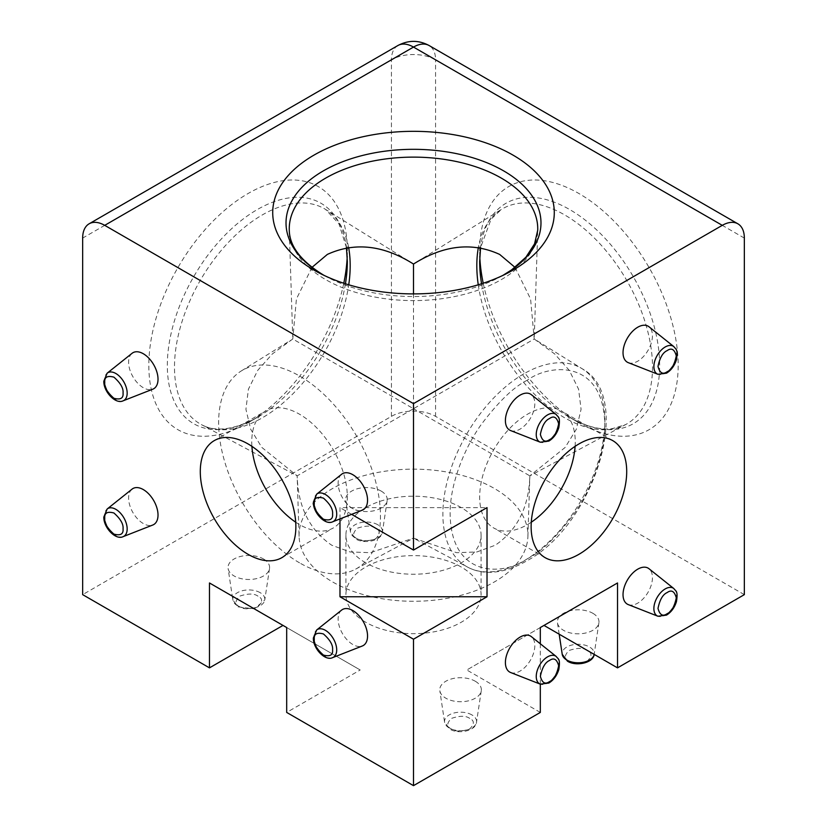 <?xml version="1.0" encoding="UTF-8"?>
<svg xmlns="http://www.w3.org/2000/svg" width="827" height="827" viewBox="0 0 827 827"><rect width="100%" height="100%" fill="white"/><g stroke="black" fill="none" stroke-linecap="round" stroke-linejoin="round"><path stroke-width="0.62" stroke-dasharray="4.13 3.1" d="M628.282 604.609A20.799 12.002 120 0 0 637.741 603.131A20.799 12.002 120 0 0 651.066 585.63A20.799 12.002 120 0 0 648.999 568.728M510.652 430.578A20.799 12.002 120 0 0 520.1 429.099A20.799 12.002 120 0 0 533.436 411.598A20.799 12.002 120 0 0 531.368 394.696M575.096 446.342A67.587 39.024 120 0 0 561.244 410.895A67.587 39.024 120 0 0 527.461 414.234A67.587 39.024 120 0 0 483.309 473.788A67.587 39.024 120 0 0 493.667 527.946A67.587 39.024 120 0 0 527.461 524.597A67.587 39.024 120 0 0 531.285 522.209M628.282 362.66A20.799 12.002 120 0 0 637.741 361.182A20.799 12.002 120 0 0 651.066 343.681A20.799 12.002 120 0 0 648.999 326.779M510.652 672.527A20.799 12.002 120 0 0 520.1 671.048A20.799 12.002 120 0 0 533.436 653.547A20.799 12.002 120 0 0 531.368 636.645M132.051 489.139A20.799 12.002 -120 0 0 128.609 498.071A20.799 12.002 -120 0 0 137.096 518.364A20.799 12.002 -120 0 0 152.768 525.021M341.582 474.284A20.799 12.002 -120 0 0 338.14 483.216A20.799 12.002 -120 0 0 346.637 503.509A20.799 12.002 -120 0 0 362.298 510.166M295.715 522.209A67.587 39.024 -120 0 0 299.539 524.597A67.587 39.024 -120 0 0 333.333 527.946A67.587 39.024 -120 0 0 343.691 473.788A67.587 39.024 -120 0 0 299.539 414.234A67.587 39.024 -120 0 0 265.756 410.895A67.587 39.024 -120 0 0 251.904 446.342M132.051 353.315A20.799 12.002 -120 0 0 128.609 362.236A20.799 12.002 -120 0 0 137.096 382.529A20.799 12.002 -120 0 0 152.768 389.197M341.582 610.119A20.799 12.002 -120 0 0 338.14 619.041A20.799 12.002 -120 0 0 346.637 639.333A20.799 12.002 -120 0 0 362.298 646.001M263.524 558.99A20.799 12.002 180 0 1 269.53 568.521A20.799 12.002 180 0 1 255.925 578.755A20.799 12.002 180 0 1 234.113 575.964A20.799 12.002 180 0 1 228.097 568.521A20.799 12.002 180 0 1 240.026 556.592A20.799 12.002 180 0 1 263.524 558.99M592.887 613.314A20.799 12.002 180 0 1 598.903 622.845A20.799 12.002 180 0 1 585.299 633.089A20.799 12.002 180 0 1 563.476 630.298A20.799 12.002 180 0 1 557.47 622.845A20.799 12.002 180 0 1 559.631 616.394A20.799 12.002 180 0 1 568.8 611.091A20.799 12.002 180 0 1 592.887 613.314M365.71 622.235A67.587 39.014 180 0 1 345.913 594.644A67.587 39.014 180 0 1 387.636 558.587A67.587 39.014 180 0 1 461.29 567.053A67.587 39.014 180 0 1 481.087 594.644A67.587 39.014 180 0 1 439.364 630.691A67.587 39.014 180 0 1 365.71 622.235M365.71 562.805A67.587 39.014 180 0 1 345.913 535.214A67.587 39.014 180 0 1 387.636 499.167A67.587 39.014 180 0 1 461.29 507.623A67.587 39.014 180 0 1 481.087 535.214A67.587 39.014 180 0 1 439.364 571.261A67.587 39.014 180 0 1 365.71 562.805M475.256 681.231A20.799 12.002 180 0 1 481.273 690.762A20.799 12.002 180 0 1 467.668 701.007A20.799 12.002 180 0 1 445.846 698.205A20.799 12.002 180 0 1 439.84 690.762A20.799 12.002 180 0 1 451.769 678.843A20.799 12.002 180 0 1 475.256 681.231M381.154 491.073A20.799 12.002 180 0 1 387.16 500.604A20.799 12.002 180 0 1 373.566 510.838A20.799 12.002 180 0 1 351.744 508.047A20.799 12.002 180 0 1 345.727 500.604A20.799 12.002 180 0 1 357.657 488.674A20.799 12.002 180 0 1 381.154 491.073M479.784 256.401A140.363 81.036 60 0 1 479.67 250.819L479.67 261.497A127.286 73.489 60 0 1 569.669 209.541A127.286 73.489 60 0 1 659.677 365.431A127.286 73.489 60 0 1 569.669 417.387L578.921 422.731A140.363 81.036 60 0 1 483.216 283.237M479.67 250.819A140.363 81.036 60 0 1 578.921 193.518A140.363 81.036 60 0 1 678.171 365.431A140.363 81.036 60 0 1 578.921 422.731L569.669 417.387A127.286 73.489 60 0 1 481.562 283.775M345.438 283.775A127.286 73.489 -60 0 1 257.331 417.387L248.079 422.731A140.363 81.036 -60 0 1 148.829 365.431A140.363 81.036 -60 0 1 248.079 193.518A140.363 81.036 -60 0 1 347.33 250.819A140.363 81.036 -60 0 1 347.216 256.401M343.784 283.237A140.363 81.036 -60 0 1 248.079 422.731L257.331 417.387A127.286 73.489 -60 0 1 167.323 365.431A127.286 73.489 -60 0 1 257.331 209.541A127.286 73.489 -60 0 1 347.33 261.497L347.33 250.819M299.095 536.434A114.426 66.057 180 0 1 368.739 474.419A114.426 66.057 180 0 1 494.412 488.499A114.426 66.057 180 0 1 527.905 536.434A114.426 66.057 180 0 1 456.308 596.474A114.426 66.057 180 0 1 332.588 581.929A114.426 66.057 180 0 1 299.095 536.434L297.151 475.866L413.5 408.703L292.779 338.998L272.352 353.925L257.714 370.372L248.42 389.207L245.919 409.293L250.664 429.234L261.839 447.428L297.172 475.856C298.03 506.92 309.546 530.035 331.751 545.231L350.1 551.96L370.393 552.684L413.5 538.129L413.5 408.693L529.828 475.856C528.97 506.92 517.454 530.035 495.249 545.231L476.9 551.96L456.607 552.684L413.5 538.129M299.539 562.846A114.426 66.067 60 0 1 225.078 462.986A114.426 66.067 60 0 1 241.288 370.951A114.426 66.067 60 0 1 299.539 375.996A114.426 66.067 60 0 1 374.579 477.789A114.426 66.067 60 0 1 355.682 569.11A114.426 66.067 60 0 1 299.539 562.846M515.014 267.369L530.583 298.971L534.221 338.998L413.5 408.693L413.5 293.895M311.986 267.369L296.417 298.971L292.779 338.998M534.221 338.998L554.648 353.925L569.286 370.372L578.58 389.207L581.081 409.293L576.336 429.234L565.161 447.428L529.828 475.856L625.625 424.592A124.236 71.732 -120 0 0 652.513 367.074A124.236 71.732 -120 0 0 564.665 214.917A124.236 71.732 -120 0 0 501.4 209.438A124.236 71.732 -120 0 0 478.43 247.211M540.32 643.788L540.32 684.167M339.98 518.922L339.98 507.623L487.02 507.623M351.63 514.353L339.98 507.623M744.341 594.644L435.56 416.363A31.188 18.008 0 0 0 391.44 416.363L82.659 594.644M540.32 712.429L466.8 669.984L544.001 625.419M282.999 625.419L360.2 669.984L286.68 712.429M540.32 627.538L466.8 669.984M286.68 627.538L360.2 669.984M673.881 588.586A16.023 9.252 -60 0 1 675.483 601.611A16.023 9.252 -60 0 1 665.208 615.092A16.023 9.252 -60 0 1 657.92 616.239M556.251 414.554A16.023 9.252 -60 0 1 557.843 427.569A16.023 9.252 -60 0 1 547.577 441.06A16.023 9.252 -60 0 1 540.289 442.207M673.881 346.637A16.023 9.252 -60 0 1 675.483 359.662A16.023 9.252 -60 0 1 665.208 373.142A16.023 9.252 -60 0 1 657.92 374.29M556.251 656.504A16.023 9.252 -60 0 1 557.843 669.519A16.023 9.252 -60 0 1 547.577 683.009A16.023 9.252 -60 0 1 540.289 684.156M123.13 536.651A16.023 9.252 60 0 1 111.056 531.513A16.023 9.252 60 0 1 104.512 515.883A16.023 9.252 60 0 1 107.169 508.998M332.661 521.796A16.023 9.252 60 0 1 320.587 516.658A16.023 9.252 60 0 1 314.043 501.017A16.023 9.252 60 0 1 316.7 494.143M123.13 400.816A16.023 9.252 60 0 1 111.056 395.688A16.023 9.252 60 0 1 104.512 380.048A16.023 9.252 60 0 1 107.169 373.163M332.661 657.62A16.023 9.252 60 0 1 320.587 652.493A16.023 9.252 60 0 1 314.043 636.852A16.023 9.252 60 0 1 316.7 629.967M257.952 596.153C254.158 593.362 248.059 593.362 239.675 596.153C234.827 600.991 234.827 604.516 239.675 606.708C243.479 609.509 249.568 609.509 257.952 606.708C262.8 601.87 262.8 598.345 257.952 596.153M260.143 592.649A16.023 9.252 0 0 0 242.042 590.809A16.023 9.252 0 0 0 232.852 599.999A16.023 9.252 0 0 0 237.483 605.736A16.023 9.252 0 0 0 253.041 608.124A16.023 9.252 0 0 0 264.774 599.999A16.023 9.252 0 0 0 260.143 592.649M587.325 650.487C583.521 647.686 577.432 647.686 569.048 650.487C564.2 655.325 564.2 658.85 569.048 661.042C572.842 663.833 578.941 663.833 587.325 661.042C592.173 656.204 592.173 652.679 587.325 650.487M598.903 622.845L594.148 654.364A16.023 9.252 0 0 0 594.148 654.333A16.023 9.252 0 0 0 589.517 646.983A16.023 9.252 0 0 0 571.416 645.143A16.023 9.252 0 0 0 562.226 654.333M469.695 718.405C465.89 715.603 459.802 715.603 451.408 718.405C446.57 723.243 446.57 726.757 451.408 728.959C455.212 731.75 461.311 731.75 469.695 728.959C474.533 724.111 474.533 720.596 469.695 718.405M471.886 714.9A16.023 9.252 0 0 0 453.785 713.06A16.023 9.252 0 0 0 444.585 722.25A16.023 9.252 0 0 0 449.226 727.987A16.023 9.252 0 0 0 466.035 730.138A16.023 9.252 0 0 0 476.517 722.25A16.023 9.252 0 0 0 471.886 714.9M375.592 528.236C371.788 525.445 365.689 525.445 357.305 528.236C352.467 533.084 352.467 536.599 357.305 538.801C361.11 541.592 367.198 541.592 375.592 538.801C380.43 533.953 380.43 530.438 375.592 528.236M377.774 524.742A16.023 9.252 0 0 0 359.673 522.891A16.023 9.252 0 0 0 350.483 532.081A16.023 9.252 0 0 0 355.114 537.819A16.023 9.252 0 0 0 371.933 539.979A16.023 9.252 0 0 0 382.415 532.081A16.023 9.252 0 0 0 377.774 524.742M478.254 284.788A124.236 71.732 -120 0 0 564.665 417.8A124.236 71.732 -120 0 0 625.625 424.592L612.135 428.696C602.335 429.875 591.098 427.621 578.424 421.935L569.669 417.387M534.314 336.455L537.726 230.185A124.246 71.732 180 0 1 459.988 295.384A124.246 71.732 180 0 1 325.642 279.588A124.246 71.732 180 0 1 289.274 230.185L292.686 336.455M523.873 373.814A114.55 66.139 120 0 0 448.761 475.732A114.55 66.139 120 0 0 467.668 567.157A114.55 66.139 120 0 0 523.873 560.892A114.55 66.139 120 0 0 598.428 460.908A114.55 66.139 120 0 0 582.208 368.78A114.55 66.139 120 0 0 523.873 373.814M527.461 380.131C514.012 386.695 498.547 401.581 481.056 424.778C464.454 448.069 449.826 483.929 450.126 514.063C451.18 579.541 504.842 575.354 527.461 558.711C540.899 552.147 556.364 537.261 573.855 514.063C590.457 490.773 605.095 454.912 604.785 424.778C603.731 359.29 550.079 363.477 527.461 380.131M348.57 247.211A124.236 71.732 120 0 0 325.6 209.438A124.236 71.732 120 0 0 262.335 214.917A124.236 71.732 120 0 0 174.487 367.074A124.236 71.732 120 0 0 201.375 424.592A124.236 71.732 120 0 0 262.335 417.8A124.236 71.732 120 0 0 348.746 284.788M257.331 417.387L257.331 417.387C234.01 429.947 215.361 432.356 201.375 424.592L297.151 475.866M744.341 238.083L435.56 59.813L435.56 416.363M397.901 45.526A31.188 18.008 -120 0 0 391.44 59.813A31.188 18.008 180 0 1 435.56 59.813A31.188 18.008 120 0 0 429.099 45.526M391.44 416.363L391.44 59.813L82.659 238.083M324.236 275.474A127.482 73.603 0 0 0 328.474 277.769A127.482 73.603 0 0 0 498.526 277.769A127.482 73.603 0 0 0 502.764 275.474M269.53 568.521L264.774 599.999L254.323 608.858L238.114 606.863L232.852 599.999L228.097 568.521M481.273 690.762L476.517 722.25C476.073 730.696 458.572 734.707 449.847 729.114L444.585 722.25L439.84 690.762M387.16 500.604L382.415 532.081C381.971 540.538 364.459 544.548 355.744 538.946L350.483 532.081L345.727 500.604M415.661 539.307L467.668 567.157C473.716 570.372 480.363 572.088 487.62 572.305C500.056 572.563 512.978 568.821 526.375 561.088C594.293 525.455 634.733 396.888 582.208 368.78L536.309 340.279M612.714 440.605L561.244 410.895M214.286 440.605L265.756 410.895M345.913 535.214L345.913 594.644M241.288 370.951L290.69 340.279M346.42 247.552L338.946 223.817L325.6 209.438L413.5 264.02L501.4 209.438L491.124 219.062L480.58 247.552M545.127 557.656L493.667 527.946M281.873 557.656L333.333 527.946M559.176 634.175L557.47 622.845M481.087 535.214L481.087 594.644M502.733 275.484L507.396 273.179M323.491 275.05L319.604 273.179M355.682 569.11L411.339 539.307M527.905 536.434L529.849 475.866"/><path stroke-width="1.24" d="M637.741 569.172A20.799 12.002 120 0 0 623.92 588.317A20.799 12.002 120 0 0 628.282 604.609L657.92 616.239A16.023 9.252 -60 0 1 654.56 603.679A16.023 9.252 -60 0 1 665.208 588.927A16.023 9.252 -60 0 1 673.881 588.586L648.999 568.728A20.799 12.002 120 0 0 637.741 569.172M520.1 395.141A20.799 12.002 120 0 0 506.289 414.286A20.799 12.002 120 0 0 510.652 430.578L540.289 442.207A16.023 9.252 -60 0 1 536.93 429.647A16.023 9.252 -60 0 1 547.577 414.896A16.023 9.252 -60 0 1 556.251 414.554L531.368 394.696A20.799 12.002 120 0 0 520.1 395.141M531.285 522.209A67.587 39.024 120 0 0 575.096 446.342M578.921 554.317A67.587 39.024 120 0 0 623.072 494.763A67.587 39.024 120 0 0 612.714 440.605A67.587 39.024 120 0 0 578.921 443.954A67.587 39.024 120 0 0 534.769 503.509A67.587 39.024 120 0 0 545.127 557.656A67.587 39.024 120 0 0 578.921 554.317M637.741 327.223A20.799 12.002 120 0 0 623.92 346.368A20.799 12.002 120 0 0 628.282 362.66L657.92 374.29A16.023 9.252 -60 0 1 654.56 361.73A16.023 9.252 -60 0 1 665.208 346.978A16.023 9.252 -60 0 1 673.881 346.637L648.999 326.779A20.799 12.002 120 0 0 637.741 327.223M520.1 637.09A20.799 12.002 120 0 0 506.289 656.235A20.799 12.002 120 0 0 510.652 672.527L540.289 684.156A16.023 9.252 -60 0 1 536.93 671.596A16.023 9.252 -60 0 1 547.577 656.845A16.023 9.252 -60 0 1 556.251 656.504L531.368 636.645A20.799 12.002 120 0 0 520.1 637.09M158.019 515.056A20.799 12.002 -120 0 0 148.343 493.512A20.799 12.002 -120 0 0 132.051 489.139L107.169 508.998A16.023 9.252 60 0 1 119.719 512.368A16.023 9.252 60 0 1 127.172 528.96A16.023 9.252 60 0 1 123.13 536.651L152.768 525.021A20.799 12.002 -120 0 0 158.019 515.056M367.55 500.19A20.799 12.002 -120 0 0 357.874 478.657A20.799 12.002 -120 0 0 341.582 474.284L316.7 494.143A16.023 9.252 60 0 1 329.249 497.513A16.023 9.252 60 0 1 336.703 514.105A16.023 9.252 60 0 1 332.661 521.796L362.298 510.166A20.799 12.002 -120 0 0 367.55 500.19M251.904 446.342A67.587 39.024 -120 0 0 295.715 522.209M248.079 443.954A67.587 39.024 -120 0 0 214.286 440.605A67.587 39.024 -120 0 0 203.928 494.763A67.587 39.024 -120 0 0 248.079 554.317A67.587 39.024 -120 0 0 281.873 557.656A67.587 39.024 -120 0 0 292.231 503.509A67.587 39.024 -120 0 0 248.079 443.954M158.019 379.221A20.799 12.002 -120 0 0 148.343 357.678A20.799 12.002 -120 0 0 132.051 353.315L107.169 373.163A16.023 9.252 60 0 1 119.719 376.533A16.023 9.252 60 0 1 127.172 393.135A16.023 9.252 60 0 1 123.13 400.816L152.768 389.197A20.799 12.002 -120 0 0 158.019 379.221M367.55 636.025A20.799 12.002 -120 0 0 357.874 614.482A20.799 12.002 -120 0 0 341.582 610.119L316.7 629.967A16.023 9.252 60 0 1 329.249 633.337A16.023 9.252 60 0 1 336.703 649.939A16.023 9.252 60 0 1 332.661 657.62L362.298 646.001A20.799 12.002 -120 0 0 367.55 636.025M483.216 283.237A140.363 81.036 60 0 1 479.784 256.401M313.95 270.088A140.786 81.284 180 0 1 313.95 155.135A140.786 81.284 180 0 1 513.05 155.135A140.786 81.284 180 0 1 507.396 273.179A140.786 81.284 180 0 1 319.604 273.179A140.786 81.284 180 0 1 313.95 270.088M347.216 256.401A140.363 81.036 -60 0 1 343.784 283.237M413.5 293.895L413.5 264.051C443.51 245.081 472.227 241.866 499.653 254.416L515.014 267.369M413.5 264.051C383.49 245.081 354.773 241.866 327.347 254.416L311.986 267.369M540.32 684.167L540.32 712.429L413.5 785.65L413.5 639.209L487.02 596.763L487.02 507.623L413.5 550.069L413.5 403.628L722.281 225.347A31.188 18.008 -60 0 1 737.88 223.807A31.188 18.008 -60 0 1 744.341 238.083L744.341 594.644L617.521 667.865L617.521 582.963L540.32 627.538L540.32 643.788M487.02 596.763L339.98 596.763L339.98 518.922M413.5 639.209L339.98 596.763M413.5 785.65L286.68 712.429L286.68 627.538L209.479 582.963L209.479 667.865L82.659 594.644L82.659 238.083A31.188 18.008 60 0 1 89.12 223.807A31.188 18.008 60 0 1 104.719 225.347L413.5 403.628M413.5 550.069L351.63 514.353M209.479 667.865L282.999 625.419L209.479 582.963M617.521 582.963L544.001 625.419L617.521 667.865M667.141 592.577C671.472 589.475 674.512 591.233 676.29 597.849C674.512 606.511 671.472 611.794 667.141 613.686C662.82 616.777 659.781 615.019 658.003 608.403C659.781 599.751 662.82 594.468 667.141 592.577M549.51 418.534C553.832 415.443 556.881 417.201 558.659 423.817C556.881 432.48 553.832 437.752 549.51 439.654C545.189 442.745 542.14 440.987 540.372 434.371C542.14 425.709 545.189 420.436 549.51 418.534M667.141 350.627C671.472 347.526 674.512 349.283 676.29 355.899C674.512 364.562 671.472 369.845 667.141 371.736C662.82 374.827 659.781 373.07 658.003 366.454C659.781 357.802 662.82 352.519 667.141 350.627M549.51 660.484C553.832 657.393 556.881 659.15 558.659 665.766C556.881 674.429 553.832 679.701 549.51 681.603C545.189 684.694 542.14 682.937 540.372 676.321C542.14 667.658 545.189 662.386 549.51 660.484M123.047 528.815C123.564 534.108 120.515 535.865 113.909 534.097C107.293 528.236 104.243 522.953 104.76 518.26C104.243 512.967 107.293 511.21 113.909 512.988C120.515 518.849 123.564 524.132 123.047 528.815M332.578 513.96C333.095 519.253 330.056 521.01 323.44 519.242C316.824 513.371 313.774 508.098 314.291 503.405C313.774 498.112 316.824 496.355 323.44 498.123C330.056 503.994 333.095 509.267 332.578 513.96M123.047 392.99C123.564 398.283 120.515 400.041 113.909 398.263C107.293 392.401 104.243 387.119 104.76 382.436C104.243 377.143 107.293 375.386 113.909 377.153C120.515 383.015 123.564 388.297 123.047 392.99M332.578 649.795C333.095 655.077 330.056 656.845 323.44 655.067C316.824 649.205 313.774 643.923 314.291 639.24C313.774 633.947 316.824 632.19 323.44 633.958C330.056 639.819 333.095 645.101 332.578 649.795M594.148 654.333C593.703 662.778 576.202 666.8 567.487 661.197L562.226 654.333A16.023 9.252 0 0 0 566.857 660.07A16.023 9.252 0 0 0 583.645 662.231A16.023 9.252 0 0 0 594.148 654.364M481.562 283.775A127.286 73.489 60 0 1 479.67 261.497L480.58 247.552M478.43 247.211A124.236 71.732 -120 0 0 476.817 265.632A124.236 71.732 -120 0 0 478.254 284.788M502.764 275.474A127.482 73.603 0 0 0 503.643 170.879A127.482 73.603 0 0 0 323.357 170.879A127.482 73.603 0 0 0 323.357 274.967A127.482 73.603 0 0 0 324.236 275.474M324.267 275.484L323.491 275.05C300.966 261.146 289.553 246.188 289.274 230.185A124.246 71.732 180 0 1 364.893 162.847A124.246 71.732 180 0 1 501.358 178.136A124.246 71.732 180 0 1 537.726 230.185L534.562 243.851L525.931 257.197L511.686 269.829L502.733 275.484M348.746 284.788A124.236 71.732 120 0 0 350.183 265.632A124.236 71.732 120 0 0 348.57 247.211M346.42 247.552L347.33 261.497A127.286 73.489 -60 0 1 345.438 283.775M104.719 225.347L413.5 47.077A31.188 18.008 -120 0 0 397.901 45.526C408.362 39.985 418.762 39.985 429.099 45.526A31.188 18.008 120 0 0 413.5 47.077L722.281 225.347M657.92 616.239L666.5 615.112C671.183 612.218 674.501 607.742 676.445 601.684C678.264 590.147 675.607 591.388 673.881 588.586M540.289 442.207L548.87 441.08C553.552 438.176 556.86 433.699 558.804 427.652C560.634 416.105 557.977 417.346 556.251 414.554M657.92 374.29L666.5 373.163C671.183 370.269 674.501 365.792 676.445 359.735C678.264 348.198 675.607 349.439 673.881 346.637M540.289 684.156L548.87 683.03C553.552 680.125 556.86 675.649 558.804 669.601C560.634 658.054 557.977 659.295 556.251 656.504M107.169 508.998L103.851 516.989C103.354 527.337 115.594 540.486 123.13 536.651M316.7 494.143L313.381 502.134C312.895 512.482 325.125 525.631 332.661 521.796M107.169 373.163L103.851 381.154C103.354 391.502 115.594 404.661 123.13 400.816M316.7 629.967L313.381 637.958C312.895 648.306 325.125 661.466 332.661 657.62M429.099 45.526L737.88 223.807M89.12 223.807L397.901 45.526M562.226 654.333L559.176 634.175"/></g></svg>

